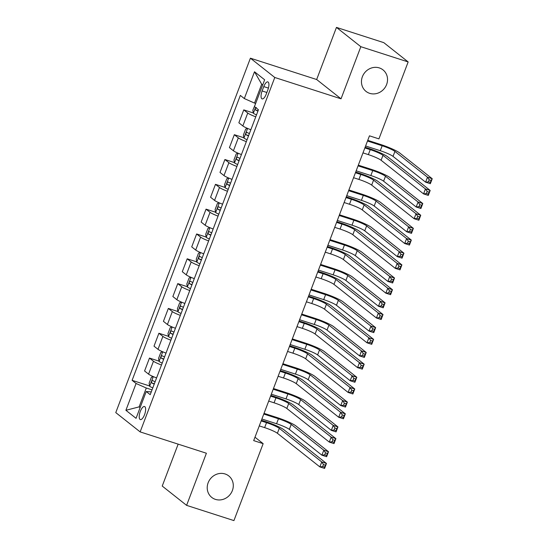<?xml version="1.0" encoding="UTF-8"?>
<svg xmlns="http://www.w3.org/2000/svg" width="548" height="548" viewBox="0 0 548 548"><rect width="100%" height="100%" fill="white"/><g stroke="black" fill="none" stroke-linecap="round" stroke-linejoin="round"><path stroke-width="0.82" d="M225.084 473.965A13.707 12.604 -51.6 0 1 228.763 475.924A13.707 12.604 -51.6 0 1 231.407 492.618A13.707 12.604 -51.6 0 1 215.433 499.379A13.707 12.604 -51.6 0 1 211.747 497.413A13.707 12.604 -51.6 0 1 209.103 480.726A13.707 12.604 -51.6 0 1 225.084 473.965M379.326 67.918A13.707 12.604 -51.6 0 1 383.004 69.884A13.707 12.604 -51.6 0 1 385.648 86.57A13.707 12.604 -51.6 0 1 369.674 93.338A13.707 12.604 -51.6 0 1 365.989 91.372A13.707 12.604 -51.6 0 1 363.345 74.679A13.707 12.604 -51.6 0 1 379.326 67.918M144.535 414.713A6.85 2.541 -72.1 0 0 144.528 406.52A6.85 2.541 -72.1 0 0 140.315 411.377A6.85 2.541 -72.1 0 0 140.322 419.569A6.85 2.541 -72.1 0 0 144.535 414.713M178.155 444.14L162.229 486.062L186.601 505.359L233.928 520.6L263.15 443.661L254.984 437.194M250.409 58.184L115.772 412.603L140.144 431.899L274.781 77.48L250.409 58.184L316.662 79.522L341.034 98.818L360.831 46.696L336.458 27.4L316.662 79.522M336.458 27.4L383.785 42.641L408.157 61.938L360.831 46.696M408.157 61.938L378.928 138.877L369.462 135.829L253.69 440.613L263.15 443.661M263.78 86.591L262.115 90.961A6.638 2.466 -72.1 0 0 262.122 98.893A6.638 2.466 -72.1 0 0 266.205 94.194L267.862 89.824A6.638 2.466 -72.1 0 0 267.856 81.892A6.638 2.466 -72.1 0 0 263.78 86.591L268.424 88.091M262.67 85.002L261.691 84.228L254.525 103.086L244.319 98.565L240.339 95.407L132.102 380.333L149.618 385.977M244.319 98.565L254.505 71.761L264.65 79.789L254.464 106.593L258.451 109.751L150.214 394.676L146.234 391.519L136.048 418.33L125.903 410.294L136.089 383.49L132.102 380.333M186.601 505.359L206.397 453.237L140.144 431.899M341.034 98.818L274.781 77.48M146.234 391.519L151.269 391.909M140.261 407.239L139.13 406.876L140.103 407.65M255.656 103.456L254.525 103.086M152.043 389.868L146.295 388.011L139.13 406.876L125.903 410.294M255.765 116.813A8.569 1.096 -159.2 0 1 247.744 113.039L243.764 109.881L253.327 112.963M156.584 377.908A8.569 1.096 -159.2 0 1 148.563 374.133L144.576 370.982L149.481 358.077L159.043 361.153M166.017 353.09A8.569 1.096 -159.2 0 1 157.988 349.316L154.009 346.165L158.906 333.252L168.469 336.335M175.442 328.273A8.569 1.096 -159.2 0 1 167.421 324.498L163.434 321.34L168.339 308.435L177.901 311.517M184.868 303.455A8.569 1.096 -159.2 0 1 176.846 299.681L172.86 296.523L177.764 283.617L187.327 286.7M194.3 278.631A8.569 1.096 -159.2 0 1 186.279 274.856L182.292 271.705L187.19 258.8L196.753 261.876M203.726 253.813A8.569 1.096 -159.2 0 1 195.704 250.039L191.718 246.888L196.622 233.975L206.185 237.058M213.151 228.996A8.569 1.096 -159.2 0 1 205.13 225.221L201.143 222.063L206.048 209.158L215.611 212.24M222.584 204.178A8.569 1.096 -159.2 0 1 214.563 200.404L210.576 197.246L215.474 184.34L225.043 187.416M232.01 179.354A8.569 1.096 -159.2 0 1 223.988 175.579L220.001 172.428L224.906 159.523L234.469 162.598M241.435 154.536A8.569 1.096 -159.2 0 1 233.414 150.762L229.427 147.604L234.332 134.698L243.894 137.781M250.868 129.718A8.569 1.096 -159.2 0 1 242.846 125.944L238.859 122.786L243.764 109.881M246.34 141.631A8.569 1.096 -159.2 0 1 238.318 137.856L234.332 134.698M236.914 166.448A8.569 1.096 -159.2 0 1 228.893 162.674L224.906 159.523M227.482 191.266A8.569 1.096 -159.2 0 1 219.46 187.498L215.474 184.34M218.056 216.09A8.569 1.096 -159.2 0 1 210.035 212.316L206.048 209.158M208.63 240.908A8.569 1.096 -159.2 0 1 200.609 237.133L196.622 233.975M199.198 265.725A8.569 1.096 -159.2 0 1 191.177 261.951L187.19 258.8M189.772 290.543A8.569 1.096 -159.2 0 1 181.751 286.775L177.764 283.617M180.347 315.367A8.569 1.096 -159.2 0 1 172.325 311.593L168.339 308.435M170.914 340.185A8.569 1.096 -159.2 0 1 162.893 336.41L158.906 333.252M161.489 365.002A8.569 1.096 -159.2 0 1 153.467 361.228L149.481 358.077M136.089 383.49L146.295 388.011M261.691 84.228L254.505 71.761M362.982 152.885L368.352 154.618A10.707 1.37 -159.2 0 1 381.107 160.269L423.563 193.889L425.447 188.923L430.18 190.451L387.724 156.831A16.063 2.048 20.8 0 0 368.585 148.35L365.132 147.234M364.872 147.926L370.236 149.652A10.707 1.37 -159.2 0 1 382.99 155.31L425.447 188.923L427.159 191.547L426.399 193.533L428.296 194.143L429.05 192.156L427.159 191.547M429.05 192.156L430.18 190.451L428.289 195.41L423.563 193.889L426.399 193.533M428.289 195.41L428.296 194.143M255.395 104.147L252.82 110.244L253.382 113.272A5.672 0.726 20.8 0 0 256.498 114.895M365.605 145.994L380.278 150.721A10.707 1.37 -159.2 0 1 393.032 156.379L425.604 182.169L427.495 177.203L432.228 178.73L399.65 152.94A16.063 2.048 20.8 0 0 380.518 144.453L367.749 140.343M256.45 107.586C255.327 107.874 255.026 108.668 255.546 109.97A5.672 0.726 20.8 0 0 257.93 111.121M367.489 141.028L382.161 145.754A10.707 1.37 -159.2 0 1 394.923 151.412L427.495 177.203L429.2 179.826L428.447 181.813L430.344 182.422L431.098 180.436L429.2 179.826M431.098 180.436L432.228 178.73L430.338 183.69L425.604 182.169L428.447 181.813M430.338 183.69L430.344 182.422M353.556 177.71L358.919 179.436A10.707 1.37 -159.2 0 1 371.681 185.094L414.13 218.707L416.021 213.741L420.748 215.268L378.298 181.648A16.063 2.048 20.8 0 0 359.159 173.168L355.707 172.051M355.44 172.743L360.81 174.47A10.707 1.37 -159.2 0 1 373.565 180.128L416.021 213.741L417.727 216.371L416.973 218.351L418.864 218.96L419.624 216.981L417.727 216.371M419.624 216.981L420.748 215.268L418.864 220.234L414.13 218.707L416.973 218.351M418.864 220.234L418.864 218.96M344.13 202.527L349.494 204.253A10.707 1.37 -159.2 0 1 362.249 209.911L404.705 243.524L406.589 238.565L411.322 240.086L368.873 206.473A16.063 2.048 20.8 0 0 349.734 197.986L346.274 196.876M346.014 197.561L351.378 199.287A10.707 1.37 -159.2 0 1 364.139 204.945L406.589 238.565L408.301 241.189L407.548 243.175L409.438 243.785L410.192 241.798L408.301 241.189M410.192 241.798L411.322 240.086L409.438 245.052L404.705 243.524L407.548 243.175M409.438 245.052L409.438 243.785M334.698 227.345L340.068 229.071A10.707 1.37 -159.2 0 1 352.823 234.729L395.279 268.349L397.163 263.382L401.896 264.903L359.44 231.29A16.063 2.048 20.8 0 0 340.301 222.803L336.849 221.693M336.588 222.378L341.952 224.111A10.707 1.37 -159.2 0 1 354.707 229.763L397.163 263.382L398.875 266.006L398.115 267.993L400.013 268.602L400.766 266.616L398.875 266.006M400.766 266.616L401.896 264.903L400.006 269.869L395.279 268.349L398.115 267.993M400.006 269.869L400.013 268.602M247.367 128.328L245.655 129.109L243.387 135.061L243.956 138.096A5.672 0.726 20.8 0 0 247.073 139.713M249.792 129.314A5.672 0.726 20.8 0 0 250.84 129.787M356.173 170.812L370.845 175.538A10.707 1.37 -159.2 0 1 383.607 181.196L416.179 206.986L418.062 202.027L422.796 203.548L390.224 177.758A16.063 2.048 20.8 0 0 371.085 169.27L358.324 165.16M249.409 133.554A5.672 0.726 -159.2 0 1 247.018 132.404C245.901 132.698 245.6 133.493 246.114 134.787A5.672 0.726 20.8 0 0 248.504 135.938M358.063 165.852L372.736 170.579A10.707 1.37 -159.2 0 1 385.491 176.23L418.062 202.027L419.775 204.651L419.021 206.637L420.912 207.247L421.665 205.26L419.775 204.651M421.665 205.26L422.796 203.548L420.912 208.514L416.179 206.986L419.021 206.637M420.912 208.514L420.912 207.247M237.942 153.145L236.222 153.926L233.962 159.886L234.523 162.914A5.672 0.726 20.8 0 0 237.64 164.53M240.367 154.132A5.672 0.726 20.8 0 0 241.415 154.605M346.747 195.636L361.42 200.356A10.707 1.37 -159.2 0 1 374.181 206.014L406.753 231.811L408.637 226.845L413.37 228.365L380.798 202.575A16.063 2.048 20.8 0 0 361.659 194.088L348.891 189.978M239.976 158.379A5.672 0.726 -159.2 0 1 237.592 157.221C236.476 157.516 236.174 158.31 236.688 159.605A5.672 0.726 20.8 0 0 239.072 160.756M348.631 190.67L363.303 195.396A10.707 1.37 -159.2 0 1 376.065 201.054L408.637 226.845L410.349 229.468L409.596 231.455L411.486 232.064L412.24 230.078L410.349 229.468M412.24 230.078L413.37 228.365L411.486 233.332L406.753 231.811L409.596 231.455M411.486 233.332L411.486 232.064M228.516 177.963L226.797 178.744L224.536 184.703L225.098 187.731A5.672 0.726 20.8 0 0 228.215 189.348M230.934 178.956A5.672 0.726 20.8 0 0 231.982 179.422M337.321 220.454L351.994 225.18A10.707 1.37 -159.2 0 1 364.749 230.831L397.321 256.628L399.211 251.662L403.945 253.19L371.366 227.393A16.063 2.048 20.8 0 0 352.234 218.912L339.465 214.802M230.55 183.196A5.672 0.726 -159.2 0 1 228.167 182.046C227.043 182.333 226.742 183.128 227.262 184.423A5.672 0.726 20.8 0 0 229.646 185.58M339.205 215.487L353.878 220.214A10.707 1.37 -159.2 0 1 366.639 225.872L399.211 251.662L400.917 254.286L400.163 256.272L402.061 256.882L402.814 254.895L400.917 254.286M402.814 254.895L403.945 253.19L402.054 258.149L397.321 256.628L400.163 256.272M402.054 258.149L402.061 256.882M325.272 252.162L330.636 253.895A10.707 1.37 -159.2 0 1 343.397 259.546L385.847 293.166L387.737 288.2L392.464 289.728L350.014 256.108A16.063 2.048 20.8 0 0 330.876 247.628L327.416 246.511M327.156 247.203L332.526 248.929A10.707 1.37 -159.2 0 1 345.281 254.587L387.737 288.2L389.443 290.824L388.69 292.81L390.58 293.42L391.341 291.433L389.443 290.824M391.341 291.433L392.464 289.728L390.58 294.687L385.847 293.166L388.69 292.81M390.58 294.687L390.58 293.42M219.084 202.787L217.371 203.568L215.104 209.521L215.672 212.549A5.672 0.726 20.8 0 0 218.782 214.172M221.508 203.774A5.672 0.726 20.8 0 0 222.556 204.24M327.889 245.271L342.562 249.998A10.707 1.37 -159.2 0 1 355.323 255.656L387.895 281.446L389.779 276.48L394.512 278.007L361.94 252.217A16.063 2.048 20.8 0 0 342.801 243.73L330.04 239.62M221.125 208.014A5.672 0.726 -159.2 0 1 218.734 206.863C217.618 207.151 217.316 207.945 217.83 209.247A5.672 0.726 20.8 0 0 220.221 210.398M329.78 240.305L344.452 245.031A10.707 1.37 -159.2 0 1 357.207 250.689L389.779 276.48L391.491 279.103L390.738 281.09L392.628 281.699L393.382 279.713L391.491 279.103M393.382 279.713L394.512 278.007L392.628 282.974L387.895 281.446L390.738 281.09M392.628 282.974L392.628 281.699M315.847 276.987L321.21 278.713A10.707 1.37 -159.2 0 1 333.965 284.371L376.421 317.984L378.305 313.018L383.038 314.545L340.589 280.925A16.063 2.048 20.8 0 0 321.45 272.445L317.991 271.329M317.73 272.02L323.094 273.747A10.707 1.37 -159.2 0 1 335.856 279.405L378.305 313.018L380.017 315.648L379.264 317.628L381.155 318.237L381.908 316.258L380.017 315.648M381.908 316.258L383.038 314.545L381.155 319.511L376.421 317.984L379.264 317.628M381.155 319.511L381.155 318.237M306.414 301.804L311.785 303.53A10.707 1.37 -159.2 0 1 324.539 309.188L366.996 342.801L368.879 337.842L373.613 339.363L331.156 305.75A16.063 2.048 20.8 0 0 312.018 297.263L308.565 296.153M308.305 296.838L313.668 298.564A10.707 1.37 -159.2 0 1 326.423 304.222L368.879 337.842L370.592 340.466L369.832 342.452L371.729 343.062L372.482 341.075L370.592 340.466M372.482 341.075L373.613 339.363L371.722 344.329L366.996 342.801L369.832 342.452M371.722 344.329L371.729 343.062M296.989 326.622L302.352 328.348A10.707 1.37 -159.2 0 1 315.114 334.006L357.563 367.626L359.447 362.66L364.18 364.18L321.731 330.567A16.063 2.048 20.8 0 0 302.592 322.08L299.133 320.97M298.872 321.662L304.236 323.389A10.707 1.37 -159.2 0 1 316.997 329.04L359.447 362.66L361.159 365.283L360.406 367.27L362.297 367.879L363.057 365.893L361.159 365.283M363.057 365.893L364.18 364.18L362.297 369.147L357.563 367.626L360.406 367.27M362.297 369.147L362.297 367.879M209.658 227.605L207.939 228.386L205.678 234.339L206.24 237.373A5.672 0.726 20.8 0 0 209.357 238.99M212.083 228.591A5.672 0.726 20.8 0 0 213.131 229.064M318.463 270.089L333.136 274.815A10.707 1.37 -159.2 0 1 345.898 280.473L378.469 306.264L380.353 301.304L385.086 302.825L352.515 277.035A16.063 2.048 20.8 0 0 333.376 268.547L320.607 264.437M211.692 232.832A5.672 0.726 -159.2 0 1 209.309 231.681C208.192 231.975 207.891 232.77 208.404 234.065A5.672 0.726 20.8 0 0 210.788 235.215M320.347 265.129L335.02 269.856A10.707 1.37 -159.2 0 1 347.781 275.507L380.353 301.304L382.066 303.928L381.312 305.914L383.203 306.524L383.956 304.537L382.066 303.928M383.956 304.537L385.086 302.825L383.203 307.791L378.469 306.264L381.312 305.914M383.203 307.791L383.203 306.524M200.232 252.423L198.513 253.203L196.253 259.163L196.814 262.191A5.672 0.726 20.8 0 0 199.931 263.807M202.65 253.409A5.672 0.726 20.8 0 0 203.698 253.882M309.038 294.913L323.71 299.633A10.707 1.37 -159.2 0 1 336.465 305.291L369.037 331.088L370.928 326.122L375.654 327.642L343.082 301.852A16.063 2.048 20.8 0 0 323.95 293.365L311.182 289.255M202.267 257.656A5.672 0.726 -159.2 0 1 199.883 256.498C198.76 256.793 198.458 257.587 198.972 258.882A5.672 0.726 20.8 0 0 201.363 260.033M310.921 289.947L325.594 294.673A10.707 1.37 -159.2 0 1 338.356 300.331L370.928 326.122L372.633 328.745L371.88 330.732L373.777 331.341L374.531 329.355L372.633 328.745M374.531 329.355L375.654 327.642L373.77 332.609L369.037 331.088L371.88 330.732M373.77 332.609L373.777 331.341M190.8 277.24L189.087 278.021L186.82 283.98L187.389 287.008A5.672 0.726 20.8 0 0 190.499 288.625M193.225 278.233A5.672 0.726 20.8 0 0 194.273 278.699M299.605 319.731L314.278 324.457A10.707 1.37 -159.2 0 1 327.04 330.108L359.611 355.905L361.495 350.939L366.228 352.467L333.657 326.67A16.063 2.048 20.8 0 0 314.518 318.189L301.756 314.079M192.841 282.473A5.672 0.726 -159.2 0 1 190.451 281.323C189.334 281.61 189.033 282.405 189.546 283.706A5.672 0.726 20.8 0 0 191.937 284.857M301.489 314.764L316.169 319.491A10.707 1.37 -159.2 0 1 328.923 325.149L361.495 350.939L363.208 353.563L362.454 355.549L364.345 356.159L365.098 354.172L363.208 353.563M365.098 354.172L366.228 352.467L364.345 357.426L359.611 355.905L362.454 355.549M364.345 357.426L364.345 356.159M287.563 351.439L292.927 353.172A10.707 1.37 -159.2 0 1 305.681 358.824L348.138 392.443L350.021 387.477L354.755 389.005L312.305 355.385A16.063 2.048 20.8 0 0 293.166 346.905L289.707 345.788M289.447 346.48L294.81 348.206A10.707 1.37 -159.2 0 1 307.572 353.864L350.021 387.477L351.734 390.101L350.98 392.087L352.871 392.697L353.624 390.71L351.734 390.101M353.624 390.71L354.755 389.005L352.871 393.964L348.138 392.443L350.98 392.087M352.871 393.964L352.871 392.697M181.374 302.064L179.655 302.845L177.394 308.798L177.956 311.826A5.672 0.726 20.8 0 0 181.073 313.449M183.799 303.051A5.672 0.726 20.8 0 0 184.847 303.517M290.18 344.548L304.852 349.275A10.707 1.37 -159.2 0 1 317.614 354.933L350.186 380.723L352.069 375.757L356.803 377.284L324.231 351.494A16.063 2.048 20.8 0 0 305.092 343.007L292.324 338.897M183.409 307.291A5.672 0.726 -159.2 0 1 181.025 306.14C179.908 306.428 179.607 307.223 180.121 308.524A5.672 0.726 20.8 0 0 182.505 309.675M292.063 339.582L306.736 344.308A10.707 1.37 -159.2 0 1 319.498 349.966L352.069 375.757L353.782 378.387L353.028 380.367L354.919 380.976L355.673 378.997L353.782 378.387M355.673 378.997L356.803 377.284L354.919 382.251L350.186 380.723L353.028 380.367M354.919 382.251L354.919 380.976M278.131 376.264L283.501 377.99A10.707 1.37 -159.2 0 1 296.256 383.648L338.712 417.261L340.596 412.295L345.329 413.822L302.873 380.202A16.063 2.048 20.8 0 0 283.734 371.722L280.281 370.606M280.021 371.297L285.385 373.024A10.707 1.37 -159.2 0 1 298.139 378.682L340.596 412.295L342.301 414.925L341.548 416.905L343.445 417.514L344.199 415.535L342.301 414.925M344.199 415.535L345.329 413.822L343.438 418.788L338.712 417.261L341.548 416.905M343.438 418.788L343.445 417.514M171.942 326.882L170.229 327.663L167.969 333.622L168.531 336.65A5.672 0.726 20.8 0 0 171.647 338.267M174.367 327.868A5.672 0.726 20.8 0 0 175.415 328.341M280.754 369.366L295.427 374.092A10.707 1.37 -159.2 0 1 308.182 379.75L340.753 405.541L342.644 400.581L347.37 402.102L314.799 376.312A16.063 2.048 20.8 0 0 295.667 367.824L282.898 363.714M173.983 332.109A5.672 0.726 -159.2 0 1 171.599 330.958C170.476 331.252 170.175 332.047 170.688 333.342A5.672 0.726 20.8 0 0 173.079 334.492M282.638 364.406L297.311 369.133A10.707 1.37 -159.2 0 1 310.072 374.784L342.644 400.581L344.35 403.205L343.596 405.191L345.493 405.801L346.247 403.814L344.35 403.205M346.247 403.814L347.37 402.102L345.487 407.068L340.753 405.541L343.596 405.191M345.487 407.068L345.493 405.801M268.705 401.081L274.069 402.807A10.707 1.37 -159.2 0 1 286.83 408.466L329.28 442.078L331.163 437.119L335.897 438.64L293.447 405.027A16.063 2.048 20.8 0 0 274.308 396.54L270.849 395.43M270.589 396.115L275.952 397.848A10.707 1.37 -159.2 0 1 288.714 403.499L331.163 437.119L332.876 439.743L332.122 441.729L334.013 442.339L334.766 440.352L332.876 439.743M334.766 440.352L335.897 438.64L334.013 443.606L329.28 442.078L332.122 441.729M334.013 443.606L334.013 442.339M162.516 351.7L160.804 352.48L158.536 358.44L159.105 361.468A5.672 0.726 20.8 0 0 162.215 363.084M164.941 352.686A5.672 0.726 20.8 0 0 165.989 353.159M271.322 394.19L285.994 398.917A10.707 1.37 -159.2 0 1 298.756 404.568L331.328 430.365L333.211 425.399L337.945 426.919L305.373 401.129A16.063 2.048 20.8 0 0 286.234 392.649L273.473 388.532M164.558 356.933A5.672 0.726 -159.2 0 1 162.167 355.775C161.05 356.07 160.749 356.864 161.263 358.159A5.672 0.726 20.8 0 0 163.653 359.31M273.205 389.224L287.885 393.95A10.707 1.37 -159.2 0 1 300.64 399.608L333.211 425.399L334.924 428.022L334.17 430.009L336.061 430.618L336.815 428.632L334.924 428.022M336.815 428.632L337.945 426.919L336.061 431.886L331.328 430.365L334.17 430.009M336.061 431.886L336.061 430.618M259.279 425.899L264.643 427.625A10.707 1.37 -159.2 0 1 277.398 433.283L319.854 466.903L321.738 461.937L326.471 463.457L284.015 429.844A16.063 2.048 20.8 0 0 264.883 421.357L261.423 420.248M261.163 420.939L266.527 422.666A10.707 1.37 -159.2 0 1 279.288 428.317L321.738 461.937L323.45 464.56L322.697 466.547L324.587 467.156L325.341 465.17L323.45 464.56M325.341 465.17L326.471 463.457L324.587 468.424L319.854 466.903L322.697 466.547M324.587 468.424L324.587 467.156M153.091 376.524L151.371 377.298L149.111 383.258L149.673 386.285A5.672 0.726 20.8 0 0 152.789 387.902M155.516 377.51A5.672 0.726 20.8 0 0 156.564 377.976M261.896 419.008L276.569 423.734A10.707 1.37 -159.2 0 1 289.33 429.385L321.902 455.183L323.786 450.216L328.519 451.744L295.947 425.947A16.063 2.048 20.8 0 0 276.809 417.466L264.04 413.356M155.125 381.75A5.672 0.726 -159.2 0 1 152.741 380.6C151.625 380.887 151.323 381.682 151.837 382.984A5.672 0.726 20.8 0 0 154.221 384.134M263.78 414.041L278.453 418.768A10.707 1.37 -159.2 0 1 291.214 424.426L323.786 450.216L325.498 452.84L324.738 454.826L326.635 455.436L327.389 453.449L325.498 452.84M327.389 453.449L328.519 451.744L326.629 456.703L321.902 455.183L324.738 454.826M326.629 456.703L326.635 455.436M242.846 125.944L247.744 113.039M233.414 150.762L238.318 137.856M223.988 175.579L228.893 162.674M214.563 200.404L219.46 187.498M205.13 225.221L210.035 212.316M195.704 250.039L200.609 237.133M186.279 274.856L191.177 261.951M176.846 299.681L181.751 286.775M167.421 324.498L172.325 311.593M157.988 349.316L162.893 336.41M148.563 374.133L153.467 361.228M266.849 92.482L262.115 90.961M370.236 149.652L368.352 154.618M382.99 155.31L381.107 160.269M255.546 107.456L253.368 113.196M382.161 145.754L380.278 150.721M394.923 151.412L393.032 156.379M258.06 110.778L255.546 109.97M360.81 174.47L358.919 179.436M373.565 180.128L371.681 185.094M351.378 199.287L349.494 204.253M364.139 204.945L362.249 209.911M341.952 224.111L340.068 229.071M354.707 229.763L352.823 234.729M247.586 128.424L243.942 138.021M372.736 170.579L370.845 175.538M385.491 176.23L383.607 181.196M248.634 135.596L246.114 134.787M238.154 153.241L234.51 162.838M363.303 195.396L361.42 200.356M376.065 201.054L374.181 206.014M239.202 160.42L236.688 159.605M228.728 178.059L225.084 187.656M353.878 220.214L351.994 225.18M366.639 225.872L364.749 230.831M229.776 185.238L227.262 184.423M332.526 248.929L330.636 253.895M345.281 254.587L343.397 259.546M219.303 202.876L215.659 212.473M344.452 245.031L342.562 249.998M357.207 250.689L355.323 255.656M220.351 210.055L217.83 209.247M323.094 273.747L321.21 278.713M335.856 279.405L333.965 284.371M313.668 298.564L311.785 303.53M326.423 304.222L324.539 309.188M304.236 323.389L302.352 328.348M316.997 329.04L315.114 334.006M209.87 227.701L206.226 237.298M335.02 269.856L333.136 274.815M347.781 275.507L345.898 280.473M210.918 234.873L208.404 234.065M200.445 252.518L196.801 262.115M325.594 294.673L323.71 299.633M338.356 300.331L336.465 305.291M201.493 259.697L198.972 258.882M191.019 277.336L187.375 286.933M316.169 319.491L314.278 324.457M328.923 325.149L327.04 330.108M192.067 284.515L189.546 283.706M294.81 348.206L292.927 353.172M307.572 353.864L305.681 358.824M181.587 302.154L177.942 311.75M306.736 344.308L304.852 349.275M319.498 349.966L317.614 354.933M182.635 309.332L180.121 308.524M285.385 373.024L283.501 377.99M298.139 378.682L296.256 383.648M172.161 326.978L168.517 336.575M297.311 369.133L295.427 374.092M310.072 374.784L308.182 379.75M173.209 334.15L170.688 333.342M275.952 397.848L274.069 402.807M288.714 403.499L286.83 408.466M162.735 351.795L159.091 361.392M287.885 393.95L285.994 398.917M300.64 399.608L298.756 404.568M163.784 358.974L161.263 358.159M266.527 422.666L264.643 427.625M279.288 428.317L277.398 433.283M153.303 376.613L149.659 386.21M278.453 418.768L276.569 423.734M291.214 424.426L289.33 429.385M154.351 383.792L151.837 382.984"/></g></svg>
